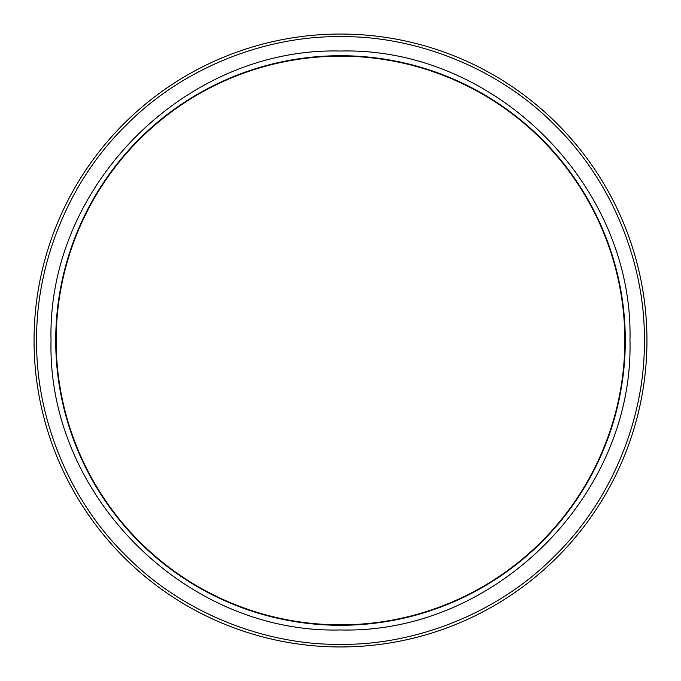 <?xml version="1.0" encoding="UTF-8"?>
<svg xmlns="http://www.w3.org/2000/svg" width="681" height="681" viewBox="0 0 681 681"><rect width="100%" height="100%" fill="white"/><g stroke="black" fill="none" stroke-linecap="round" stroke-linejoin="round"><path stroke-width="1.02" d="M340.5 51.032C185.828 47.04 47.04 185.828 51.032 340.5C47.04 495.172 185.828 633.96 340.5 629.968C495.172 633.96 633.96 495.172 629.968 340.5C633.96 185.828 495.172 47.04 340.5 51.032M340.5 34.05A306.45 306.45 0 0 0 34.05 340.5A306.45 306.45 0 0 0 340.5 646.95A306.45 306.45 0 0 0 646.95 340.5A306.45 306.45 0 0 0 340.5 34.05M340.5 624.835A284.335 284.335 0 0 0 624.835 340.5A284.335 284.335 0 0 0 340.5 56.165A284.335 284.335 0 0 0 56.165 340.5A284.335 284.335 0 0 0 340.5 624.835M340.5 55.714A284.786 284.786 0 0 0 55.714 340.5A284.786 284.786 0 0 0 340.5 625.286A284.786 284.786 0 0 0 625.286 340.5A284.786 284.786 0 0 0 340.5 55.714M340.5 644.345C269.25 645.324 185.036 615.786 125.653 555.347C65.214 495.964 35.676 411.75 36.655 340.5C35.676 269.25 65.214 185.036 125.653 125.653C185.036 65.214 269.25 35.676 340.5 36.655C411.75 35.676 495.964 65.214 555.347 125.653C615.786 185.036 645.324 269.25 644.345 340.5C645.324 411.75 615.786 495.964 555.347 555.347C495.964 615.786 411.75 645.324 340.5 644.345"/></g></svg>
